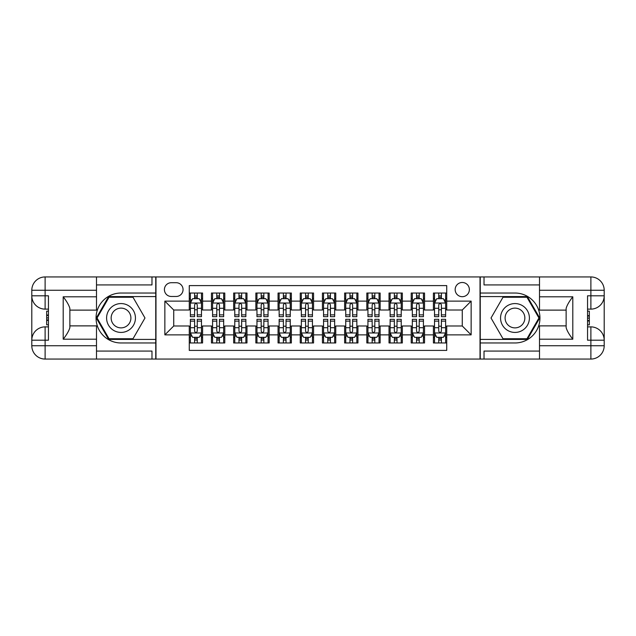 <?xml version="1.0" encoding="UTF-8"?>
<svg xmlns="http://www.w3.org/2000/svg" width="636" height="636" viewBox="0 0 636 636"><rect width="100%" height="100%" fill="white"/><g stroke="black" fill="none" stroke-linecap="round" stroke-linejoin="round"><path stroke-width="0.95" d="M462.269 282.487A7.099 7.099 0 0 0 455.161 289.595A7.099 7.099 0 0 0 462.269 296.694A7.099 7.099 0 0 0 469.368 289.595A7.099 7.099 0 0 0 462.269 282.487M96.497 351.072L151.98 351.072L151.98 359.062L539.503 359.062L539.503 345.745L590.884 345.745L590.884 340.196L587.553 340.196L587.553 295.804L590.884 295.804L590.884 290.255L539.503 290.255L539.503 296.805L572.798 296.805L572.798 339.195C569.244 334.639 567.026 330.792 566.135 327.659L566.135 308.341C567.026 305.208 569.244 301.361 572.798 296.805M446.726 293.029L433.41 293.029L433.41 301.13L424.538 301.13L424.538 310.01L433.41 310.01L433.41 301.13M424.538 301.13L424.538 293.029L411.214 293.029L411.214 301.13L402.342 301.13L402.342 310.01L411.214 310.01L411.214 301.13M402.342 301.13L402.342 293.029L389.025 293.029L389.025 301.13L380.145 301.13L380.145 310.01L389.025 310.01L389.025 301.13M380.145 301.13L380.145 293.029L366.829 293.029L366.829 301.13L357.949 301.13L357.949 310.01L366.829 310.01L366.829 301.13M357.949 301.13L357.949 293.029L344.632 293.029L344.632 301.13L335.752 301.13L335.752 310.01L344.632 310.01L344.632 301.13M335.752 301.13L335.752 293.029L322.436 293.029L322.436 301.13L313.564 301.13L313.564 310.01L322.436 310.01L322.436 301.13M313.564 301.13L313.564 293.029L300.248 293.029L300.248 301.13L291.368 301.13L291.368 310.01L300.248 310.01L300.248 301.13M291.368 301.13L291.368 293.029L278.051 293.029L278.051 301.13L269.171 301.13L269.171 310.01L278.051 310.01L278.051 301.13M269.171 301.13L269.171 293.029L255.855 293.029L255.855 301.13L246.975 301.13L246.975 310.01L255.855 310.01L255.855 301.13M246.975 301.13L246.975 293.029L233.658 293.029L233.658 301.13L224.786 301.13L224.786 310.01L233.658 310.01L233.658 301.13M224.786 301.13L224.786 293.029L211.462 293.029L211.462 310.01L202.59 310.01L202.59 293.029L189.274 293.029M189.274 342.971L202.59 342.971L202.59 325.99L211.462 325.99L211.462 342.971L224.786 342.971L224.786 325.99L233.658 325.99L233.658 334.87L224.786 334.87M233.658 334.87L233.658 342.971L246.975 342.971L246.975 325.99L255.855 325.99L255.855 334.87L246.975 334.87M255.855 334.87L255.855 342.971L269.171 342.971L269.171 325.99L278.051 325.99L278.051 334.87L269.171 334.87M278.051 334.87L278.051 342.971L291.368 342.971L291.368 325.99L300.248 325.99L300.248 334.87L291.368 334.87M300.248 334.87L300.248 342.971L313.564 342.971L313.564 325.99L322.436 325.99L322.436 334.87L313.564 334.87M322.436 334.87L322.436 342.971L335.752 342.971L335.752 325.99L344.632 325.99L344.632 334.87L335.752 334.87M344.632 334.87L344.632 342.971L357.949 342.971L357.949 325.99L366.829 325.99L366.829 334.87L357.949 334.87M366.829 334.87L366.829 342.971L380.145 342.971L380.145 325.99L389.025 325.99L389.025 334.87L380.145 334.87M389.025 334.87L389.025 342.971L402.342 342.971L402.342 325.99L411.214 325.99L411.214 334.87L402.342 334.87M411.214 334.87L411.214 342.971L424.538 342.971L424.538 325.99L433.41 325.99L433.41 334.87L424.538 334.87M171.291 296.471L176.18 296.471A6.877 6.877 0 0 0 183.057 289.595A6.877 6.877 0 0 0 176.18 282.71L171.291 282.71A6.877 6.877 0 0 0 164.414 289.595A6.877 6.877 0 0 0 171.291 296.471M539.503 284.928L484.02 284.928L484.02 276.938L480.021 276.938L480.021 359.062M480.021 276.938L96.497 276.938L96.497 290.255L45.116 290.255L45.116 295.804L48.447 295.804L48.447 340.196L45.116 340.196L45.116 345.745L96.497 345.745L96.497 339.195L63.203 339.195L63.203 296.805C66.756 301.361 68.974 305.208 69.865 308.341L69.865 327.659C68.974 330.792 66.756 334.639 63.203 339.195M155.979 359.062L155.979 276.938M446.726 301.13L446.726 285.596L189.274 285.596L189.274 310.01L173.731 310.01L173.731 325.99L189.274 325.99L189.274 350.404L446.726 350.404L446.726 325.99L462.269 325.99L462.269 310.01L446.726 310.01L446.726 301.13L471.141 301.13L471.141 334.87L446.726 334.87M189.274 334.87L164.859 334.87L164.859 301.13L189.274 301.13M433.41 334.87L433.41 342.971L446.726 342.971M189.274 298.578L190.379 298.578M194.6 298.578L197.263 298.578M201.477 298.578L202.59 298.578M189.274 309.788L190.379 309.788M194.6 309.788L197.263 309.788M201.477 309.788L202.59 309.788M189.274 326.212L190.379 326.212M194.6 326.212L197.263 326.212M201.477 326.212L202.59 326.212M189.274 337.422L190.379 337.422M194.6 337.422L197.263 337.422M201.477 337.422L202.59 337.422M211.462 309.788L212.575 309.788M216.789 309.788L219.452 309.788M223.673 309.788L224.786 309.788M211.462 298.578L212.575 298.578M216.789 298.578L219.452 298.578M223.673 298.578L224.786 298.578M211.462 326.212L212.575 326.212M216.789 326.212L219.452 326.212M223.673 326.212L224.786 326.212M211.462 337.422L212.575 337.422M216.789 337.422L219.452 337.422M223.673 337.422L224.786 337.422M233.658 326.212L234.771 326.212M238.985 326.212L241.648 326.212M245.87 326.212L246.975 326.212M233.658 337.422L234.771 337.422M238.985 337.422L241.648 337.422M245.87 337.422L246.975 337.422M233.658 298.578L234.771 298.578M238.985 298.578L241.648 298.578M245.87 298.578L246.975 298.578M233.658 309.788L234.771 309.788M238.985 309.788L241.648 309.788M245.87 309.788L246.975 309.788M255.855 326.212L256.968 326.212M261.181 326.212L263.845 326.212M268.058 326.212L269.171 326.212M255.855 337.422L256.968 337.422M261.181 337.422L263.845 337.422M268.058 337.422L269.171 337.422M255.855 298.578L256.968 298.578M261.181 298.578L263.845 298.578M268.058 298.578L269.171 298.578M255.855 309.788L256.968 309.788M261.181 309.788L263.845 309.788M268.058 309.788L269.171 309.788M278.051 326.212L279.156 326.212M283.378 326.212L286.041 326.212M290.255 326.212L291.368 326.212M278.051 337.422L279.156 337.422M283.378 337.422L286.041 337.422M290.255 337.422L291.368 337.422M278.051 298.578L279.156 298.578M283.378 298.578L286.041 298.578M290.255 298.578L291.368 298.578M278.051 309.788L279.156 309.788M283.378 309.788L286.041 309.788M290.255 309.788L291.368 309.788M300.248 326.212L301.353 326.212M305.574 326.212L308.237 326.212M312.451 326.212L313.564 326.212M300.248 337.422L301.353 337.422M305.574 337.422L308.237 337.422M312.451 337.422L313.564 337.422M300.248 298.578L301.353 298.578M305.574 298.578L308.237 298.578M312.451 298.578L313.564 298.578M300.248 309.788L301.353 309.788M305.574 309.788L308.237 309.788M312.451 309.788L313.564 309.788M322.436 326.212L323.549 326.212M327.763 326.212L330.426 326.212M334.647 326.212L335.752 326.212M322.436 337.422L323.549 337.422M327.763 337.422L330.426 337.422M334.647 337.422L335.752 337.422M322.436 298.578L323.549 298.578M327.763 298.578L330.426 298.578M334.647 298.578L335.752 298.578M322.436 309.788L323.549 309.788M327.763 309.788L330.426 309.788M334.647 309.788L335.752 309.788M344.632 326.212L345.745 326.212M349.959 326.212L352.622 326.212M356.844 326.212L357.949 326.212M344.632 337.422L345.745 337.422M349.959 337.422L352.622 337.422M356.844 337.422L357.949 337.422M344.632 298.578L345.745 298.578M349.959 298.578L352.622 298.578M356.844 298.578L357.949 298.578M344.632 309.788L345.745 309.788M349.959 309.788L352.622 309.788M356.844 309.788L357.949 309.788M366.829 326.212L367.942 326.212M372.155 326.212L374.819 326.212M379.032 326.212L380.145 326.212M366.829 337.422L367.942 337.422M372.155 337.422L374.819 337.422M379.032 337.422L380.145 337.422M366.829 298.578L367.942 298.578M372.155 298.578L374.819 298.578M379.032 298.578L380.145 298.578M366.829 309.788L367.942 309.788M372.155 309.788L374.819 309.788M379.032 309.788L380.145 309.788M389.025 326.212L390.13 326.212M394.352 326.212L397.015 326.212M401.229 326.212L402.342 326.212M389.025 337.422L390.13 337.422M394.352 337.422L397.015 337.422M401.229 337.422L402.342 337.422M389.025 298.578L390.13 298.578M394.352 298.578L397.015 298.578M401.229 298.578L402.342 298.578M389.025 309.788L390.13 309.788M394.352 309.788L397.015 309.788M401.229 309.788L402.342 309.788M411.214 326.212L412.327 326.212M416.548 326.212L419.211 326.212M423.425 326.212L424.538 326.212M411.214 337.422L412.327 337.422M416.548 337.422L419.211 337.422M423.425 337.422L424.538 337.422M411.214 298.578L412.327 298.578M416.548 298.578L419.211 298.578M423.425 298.578L424.538 298.578M411.214 309.788L412.327 309.788M416.548 309.788L419.211 309.788M423.425 309.788L424.538 309.788M433.41 326.212L434.523 326.212M438.737 326.212L441.4 326.212M445.621 326.212L446.726 326.212M433.41 337.422L434.523 337.422M438.737 337.422L441.4 337.422M445.621 337.422L446.726 337.422M433.41 298.578L434.523 298.578M438.737 298.578L441.4 298.578M445.621 298.578L446.726 298.578M433.41 309.788L434.523 309.788M438.737 309.788L441.4 309.788M445.621 309.788L446.726 309.788M173.731 310.01L164.859 301.13M173.731 325.99L164.859 334.87M471.141 301.13L462.269 310.01M471.141 334.87L462.269 325.99M197.263 295.915L194.6 295.915M201.477 314.86L197.263 314.86L197.263 316.664L201.477 316.664L201.477 303.134L199.259 298.689L192.597 298.689L190.379 303.134L190.379 316.664L194.6 316.664L194.6 314.86L190.379 314.86M190.379 303.134L190.379 293.029M201.477 303.134L201.477 293.029M194.6 298.689L194.6 293.029M197.263 293.029L197.263 298.689M197.263 314.86L197.263 304.795C196.373 303.086 195.491 303.086 194.6 304.795L194.6 314.86M194.6 340.085L197.263 340.085M190.379 321.14L194.6 321.14L194.6 319.336L190.379 319.336L190.379 332.867L192.597 337.311L199.259 337.311L201.477 332.867L201.477 319.336L197.263 319.336L197.263 321.14L201.477 321.14M201.477 332.867L201.477 342.971M190.379 332.867L190.379 342.971M197.263 337.311L197.263 342.971M194.6 342.971L194.6 337.311M194.6 321.14L194.6 331.205C195.483 332.914 196.373 332.914 197.263 331.205L197.263 321.14M128.234 305.503A14.429 14.429 0 0 0 108.525 310.789A14.429 14.429 0 0 0 113.812 330.497A14.429 14.429 0 0 0 133.512 325.211A14.429 14.429 0 0 0 128.234 305.503M125.96 309.446A9.874 9.874 0 0 0 112.469 313.063A9.874 9.874 0 0 0 116.086 326.554A9.874 9.874 0 0 0 129.577 322.937A9.874 9.874 0 0 0 125.96 309.446M133.004 338.75L109.042 338.75L97.062 318L109.042 297.25L133.004 297.25L144.984 318L133.004 338.75M522.188 305.503A14.429 14.429 0 0 0 502.488 310.789A14.429 14.429 0 0 0 507.767 330.497A14.429 14.429 0 0 0 527.475 325.211A14.429 14.429 0 0 0 522.188 305.503M519.914 309.446A9.874 9.874 0 0 0 506.423 313.063A9.874 9.874 0 0 0 510.04 326.554A9.874 9.874 0 0 0 523.531 322.937A9.874 9.874 0 0 0 519.914 309.446M526.958 338.75L502.997 338.75L491.016 318L502.997 297.25L526.958 297.25L538.938 318L526.958 338.75M155.756 276.938L155.756 293.029L121.023 293.029A24.971 24.971 0 0 0 96.052 318A24.971 24.971 0 0 0 121.023 342.971L155.756 342.971L155.756 359.062M63.203 296.805L96.497 296.805L96.497 290.255M96.497 296.805L96.497 310.122L69.865 310.122M96.497 345.745L96.497 359.062L45.116 359.062A13.316 13.316 0 0 1 31.8 345.745L31.8 290.255A13.316 13.316 0 0 1 45.116 276.938L96.497 276.938M155.756 293.029L155.756 296.583L108.661 296.583L96.29 318L108.661 339.417L155.756 339.417L155.756 296.583M155.756 339.417L155.756 342.971M69.865 325.878L96.497 325.878L96.497 339.195M151.98 359.062L96.497 359.062M31.8 340.196A13.316 13.316 0 0 1 45.116 326.88A13.316 13.316 0 0 0 31.8 340.196L45.116 340.196L45.116 326.88L48.447 326.88M48.447 309.12L45.116 309.12L45.116 295.804L31.8 295.804A13.316 13.316 0 0 0 45.116 309.12A13.316 13.316 0 0 1 31.8 295.804M151.98 276.938L151.98 284.928L96.497 284.928M48.447 311.171L46.667 311.171L46.667 319.956L48.447 319.956M46.667 317.897L48.447 317.897M46.667 315.448L48.447 315.448M46.667 315.043L48.447 315.043M46.667 319.956L46.667 324.829L48.447 324.829M46.667 320.393L48.447 320.393M480.244 359.062L480.244 342.971L514.977 342.971A24.971 24.971 0 0 0 539.948 318A24.971 24.971 0 0 0 514.977 293.029L480.244 293.029L480.244 276.938M572.798 339.195L539.503 339.195L539.503 345.745M539.503 339.195L539.503 325.878L566.135 325.878M539.503 290.255L539.503 276.938L590.884 276.938A13.316 13.316 0 0 1 604.2 290.255L604.2 345.745A13.316 13.316 0 0 1 590.884 359.062L539.503 359.062M480.244 342.971L480.244 339.417L527.339 339.417L539.71 318L527.339 296.583L480.244 296.583L480.244 339.417M480.244 296.583L480.244 293.029M566.135 310.122L539.503 310.122L539.503 296.805M484.02 276.938L539.503 276.938M604.2 295.804A13.316 13.316 0 0 1 590.884 309.12A13.316 13.316 0 0 0 604.2 295.804L590.884 295.804L590.884 309.12L587.553 309.12M587.553 326.88L590.884 326.88L590.884 340.196L604.2 340.196A13.316 13.316 0 0 0 590.884 326.88A13.316 13.316 0 0 1 604.2 340.196M484.02 359.062L484.02 351.072L539.503 351.072M587.553 324.829L589.333 324.829L589.333 316.044L587.553 316.044M589.333 318.103L587.553 318.103M589.333 320.552L587.553 320.552M589.333 320.957L587.553 320.957M589.333 316.044L589.333 311.171L587.553 311.171M589.333 315.607L587.553 315.607M219.452 295.915L216.789 295.915M223.673 314.86L219.452 314.86L219.452 316.664L223.673 316.664L223.673 303.134L221.455 298.689L214.793 298.689L212.575 303.134L212.575 316.664L216.789 316.664L216.789 314.86L212.575 314.86M212.575 303.134L212.575 293.029M223.673 303.134L223.673 293.029M216.789 298.689L216.789 293.029M219.452 293.029L219.452 298.689M219.452 314.86L219.452 304.795C218.569 303.086 217.679 303.086 216.789 304.795L216.789 314.86M241.648 295.915L238.985 295.915M245.87 314.86L241.648 314.86L241.648 316.664L245.87 316.664L245.87 303.134L243.652 298.689L236.99 298.689L234.771 303.134L234.771 316.664L238.985 316.664L238.985 314.86L234.771 314.86M234.771 303.134L234.771 293.029M245.87 303.134L245.87 293.029M238.985 298.689L238.985 293.029M241.648 293.029L241.648 298.689M241.648 314.86L241.648 304.795C240.766 303.086 239.875 303.086 238.985 304.795L238.985 314.86M263.845 295.915L261.181 295.915M268.058 314.86L263.845 314.86L263.845 316.664L268.058 316.664L268.058 303.134L265.84 298.689L259.186 298.689L256.968 303.134L256.968 316.664L261.181 316.664L261.181 314.86L256.968 314.86M256.968 303.134L256.968 293.029M268.058 303.134L268.058 293.029M261.181 298.689L261.181 293.029M263.845 293.029L263.845 298.689M263.845 314.86L263.845 304.795C262.962 303.086 262.072 303.086 261.181 304.795L261.181 314.86M286.041 295.915L283.378 295.915M290.255 314.86L286.041 314.86L286.041 316.664L290.255 316.664L290.255 303.134L288.036 298.689L281.382 298.689L279.156 303.134L279.156 316.664L283.378 316.664L283.378 314.86L279.156 314.86M279.156 303.134L279.156 293.029M290.255 303.134L290.255 293.029M283.378 298.689L283.378 293.029M286.041 293.029L286.041 298.689M286.041 314.86L286.041 304.795C285.151 303.086 284.268 303.086 283.378 304.795L283.378 314.86M216.789 340.085L219.452 340.085M212.575 321.14L216.789 321.14L216.789 319.336L212.575 319.336L212.575 332.867L214.793 337.311L221.455 337.311L223.673 332.867L223.673 319.336L219.452 319.336L219.452 321.14L223.673 321.14M223.673 332.867L223.673 342.971M212.575 332.867L212.575 342.971M219.452 337.311L219.452 342.971M216.789 342.971L216.789 337.311M216.789 321.14L216.789 331.205C217.679 332.914 218.569 332.914 219.452 331.205L219.452 321.14M238.985 340.085L241.648 340.085M234.771 321.14L238.985 321.14L238.985 319.336L234.771 319.336L234.771 332.867L236.99 337.311L243.652 337.311L245.87 332.867L245.87 319.336L241.648 319.336L241.648 321.14L245.87 321.14M245.87 332.867L245.87 342.971M234.771 332.867L234.771 342.971M241.648 337.311L241.648 342.971M238.985 342.971L238.985 337.311M238.985 321.14L238.985 331.205C239.875 332.914 240.758 332.914 241.648 331.205L241.648 321.14M261.181 340.085L263.845 340.085M256.968 321.14L261.181 321.14L261.181 319.336L256.968 319.336L256.968 332.867L259.186 337.311L265.84 337.311L268.058 332.867L268.058 319.336L263.845 319.336L263.845 321.14L268.058 321.14M268.058 332.867L268.058 342.971M256.968 332.867L256.968 342.971M263.845 337.311L263.845 342.971M261.181 342.971L261.181 337.311M261.181 321.14L261.181 331.205C262.072 332.914 262.954 332.914 263.845 331.205L263.845 321.14M283.378 340.085L286.041 340.085M279.156 321.14L283.378 321.14L283.378 319.336L279.156 319.336L279.156 332.867L281.382 337.311L288.036 337.311L290.255 332.867L290.255 319.336L286.041 319.336L286.041 321.14L290.255 321.14M290.255 332.867L290.255 342.971M279.156 332.867L279.156 342.971M286.041 337.311L286.041 342.971M283.378 342.971L283.378 337.311M283.378 321.14L283.378 331.205C284.26 332.914 285.151 332.914 286.041 331.205L286.041 321.14M308.237 295.915L305.574 295.915M312.451 314.86L308.237 314.86L308.237 316.664L312.451 316.664L312.451 303.134L310.233 298.689L303.571 298.689L301.353 303.134L301.353 316.664L305.574 316.664L305.574 314.86L301.353 314.86M301.353 303.134L301.353 293.029M312.451 303.134L312.451 293.029M305.574 298.689L305.574 293.029M308.237 293.029L308.237 298.689M308.237 314.86L308.237 304.795C307.347 303.086 306.457 303.086 305.574 304.795L305.574 314.86M305.574 340.085L308.237 340.085M301.353 321.14L305.574 321.14L305.574 319.336L301.353 319.336L301.353 332.867L303.571 337.311L310.233 337.311L312.451 332.867L312.451 319.336L308.237 319.336L308.237 321.14L312.451 321.14M312.451 332.867L312.451 342.971M301.353 332.867L301.353 342.971M308.237 337.311L308.237 342.971M305.574 342.971L305.574 337.311M305.574 321.14L305.574 331.205C306.457 332.914 307.347 332.914 308.237 331.205L308.237 321.14M330.426 295.915L327.763 295.915M334.647 314.86L330.426 314.86L330.426 316.664L334.647 316.664L334.647 303.134L332.429 298.689L325.767 298.689L323.549 303.134L323.549 316.664L327.763 316.664L327.763 314.86L323.549 314.86M323.549 303.134L323.549 293.029M334.647 303.134L334.647 293.029M327.763 298.689L327.763 293.029M330.426 293.029L330.426 298.689M330.426 314.86L330.426 304.795C329.543 303.086 328.653 303.086 327.763 304.795L327.763 314.86M327.763 340.085L330.426 340.085M323.549 321.14L327.763 321.14L327.763 319.336L323.549 319.336L323.549 332.867L325.767 337.311L332.429 337.311L334.647 332.867L334.647 319.336L330.426 319.336L330.426 321.14L334.647 321.14M334.647 332.867L334.647 342.971M323.549 332.867L323.549 342.971M330.426 337.311L330.426 342.971M327.763 342.971L327.763 337.311M327.763 321.14L327.763 331.205C328.653 332.914 329.543 332.914 330.426 331.205L330.426 321.14M352.622 295.915L349.959 295.915M356.844 314.86L352.622 314.86L352.622 316.664L356.844 316.664L356.844 303.134L354.618 298.689L347.964 298.689L345.745 303.134L345.745 316.664L349.959 316.664L349.959 314.86L345.745 314.86M345.745 303.134L345.745 293.029M356.844 303.134L356.844 293.029M349.959 298.689L349.959 293.029M352.622 293.029L352.622 298.689M352.622 314.86L352.622 304.795C351.74 303.086 350.849 303.086 349.959 304.795L349.959 314.86M349.959 340.085L352.622 340.085M345.745 321.14L349.959 321.14L349.959 319.336L345.745 319.336L345.745 332.867L347.964 337.311L354.618 337.311L356.844 332.867L356.844 319.336L352.622 319.336L352.622 321.14L356.844 321.14M356.844 332.867L356.844 342.971M345.745 332.867L345.745 342.971M352.622 337.311L352.622 342.971M349.959 342.971L349.959 337.311M349.959 321.14L349.959 331.205C350.849 332.914 351.732 332.914 352.622 331.205L352.622 321.14M374.819 295.915L372.155 295.915M379.032 314.86L374.819 314.86L374.819 316.664L379.032 316.664L379.032 303.134L376.814 298.689L370.16 298.689L367.942 303.134L367.942 316.664L372.155 316.664L372.155 314.86L367.942 314.86M367.942 303.134L367.942 293.029M379.032 303.134L379.032 293.029M372.155 298.689L372.155 293.029M374.819 293.029L374.819 298.689M374.819 314.86L374.819 304.795C373.928 303.086 373.046 303.086 372.155 304.795L372.155 314.86M372.155 340.085L374.819 340.085M367.942 321.14L372.155 321.14L372.155 319.336L367.942 319.336L367.942 332.867L370.16 337.311L376.814 337.311L379.032 332.867L379.032 319.336L374.819 319.336L374.819 321.14L379.032 321.14M379.032 332.867L379.032 342.971M367.942 332.867L367.942 342.971M374.819 337.311L374.819 342.971M372.155 342.971L372.155 337.311M372.155 321.14L372.155 331.205C373.038 332.914 373.928 332.914 374.819 331.205L374.819 321.14M397.015 295.915L394.352 295.915M401.229 314.86L397.015 314.86L397.015 316.664L401.229 316.664L401.229 303.134L399.01 298.689L392.348 298.689L390.13 303.134L390.13 316.664L394.352 316.664L394.352 314.86L390.13 314.86M390.13 303.134L390.13 293.029M401.229 303.134L401.229 293.029M394.352 298.689L394.352 293.029M397.015 293.029L397.015 298.689M397.015 314.86L397.015 304.795C396.125 303.086 395.242 303.086 394.352 304.795L394.352 314.86M394.352 340.085L397.015 340.085M390.13 321.14L394.352 321.14L394.352 319.336L390.13 319.336L390.13 332.867L392.348 337.311L399.01 337.311L401.229 332.867L401.229 319.336L397.015 319.336L397.015 321.14L401.229 321.14M401.229 332.867L401.229 342.971M390.13 332.867L390.13 342.971M397.015 337.311L397.015 342.971M394.352 342.971L394.352 337.311M394.352 321.14L394.352 331.205C395.234 332.914 396.125 332.914 397.015 331.205L397.015 321.14M419.211 295.915L416.548 295.915M423.425 314.86L419.211 314.86L419.211 316.664L423.425 316.664L423.425 303.134L421.207 298.689L414.545 298.689L412.327 303.134L412.327 316.664L416.548 316.664L416.548 314.86L412.327 314.86M412.327 303.134L412.327 293.029M423.425 303.134L423.425 293.029M416.548 298.689L416.548 293.029M419.211 293.029L419.211 298.689M419.211 314.86L419.211 304.795C418.321 303.086 417.431 303.086 416.548 304.795L416.548 314.86M416.548 340.085L419.211 340.085M412.327 321.14L416.548 321.14L416.548 319.336L412.327 319.336L412.327 332.867L414.545 337.311L421.207 337.311L423.425 332.867L423.425 319.336L419.211 319.336L419.211 321.14L423.425 321.14M423.425 332.867L423.425 342.971M412.327 332.867L412.327 342.971M419.211 337.311L419.211 342.971M416.548 342.971L416.548 337.311M416.548 321.14L416.548 331.205C417.431 332.914 418.321 332.914 419.211 331.205L419.211 321.14M441.4 295.915L438.737 295.915M445.621 314.86L441.4 314.86L441.4 316.664L445.621 316.664L445.621 303.134L443.403 298.689L436.741 298.689L434.523 303.134L434.523 316.664L438.737 316.664L438.737 314.86L434.523 314.86M434.523 303.134L434.523 293.029M445.621 303.134L445.621 293.029M438.737 298.689L438.737 293.029M441.4 293.029L441.4 298.689M441.4 314.86L441.4 304.795C440.517 303.086 439.627 303.086 438.737 304.795L438.737 314.86M438.737 340.085L441.4 340.085M434.523 321.14L438.737 321.14L438.737 319.336L434.523 319.336L434.523 332.867L436.741 337.311L443.403 337.311L445.621 332.867L445.621 319.336L441.4 319.336L441.4 321.14L445.621 321.14M445.621 332.867L445.621 342.971M434.523 332.867L434.523 342.971M441.4 337.311L441.4 342.971M438.737 342.971L438.737 337.311M438.737 321.14L438.737 331.205C439.627 332.914 440.51 332.914 441.4 331.205L441.4 321.14M211.462 334.87L202.59 334.87M211.462 301.13L202.59 301.13M201.421 303.022L190.434 303.022M190.379 299.914L191.993 299.914M199.871 299.914L201.477 299.914M194.6 308.277L190.379 308.277M201.477 308.277L197.263 308.277M197.263 297.33L194.6 297.33M190.434 332.978L201.421 332.978M201.477 336.086L199.871 336.086M191.993 336.086L190.379 336.086M197.263 327.723L201.477 327.723M190.379 327.723L194.6 327.723M194.6 338.67L197.263 338.67M45.116 276.938A13.316 13.316 0 0 0 31.8 290.255L45.116 290.255L45.116 276.938M45.116 359.062L45.116 345.745L31.8 345.745A13.316 13.316 0 0 0 45.116 359.062M590.884 359.062A13.316 13.316 0 0 0 604.2 345.745L590.884 345.745L590.884 359.062M590.884 276.938L590.884 290.255L604.2 290.255A13.316 13.316 0 0 0 590.884 276.938M223.618 303.022L212.631 303.022M212.575 299.914L214.181 299.914M222.067 299.914L223.673 299.914M216.789 308.277L212.575 308.277M223.673 308.277L219.452 308.277M219.452 297.33L216.789 297.33M245.814 303.022L234.827 303.022M234.771 299.914L236.377 299.914M244.256 299.914L245.87 299.914M238.985 308.277L234.771 308.277M245.87 308.277L241.648 308.277M241.648 297.33L238.985 297.33M268.01 303.022L257.024 303.022M256.968 299.914L258.574 299.914M266.452 299.914L268.058 299.914M261.181 308.277L256.968 308.277M268.058 308.277L263.845 308.277M263.845 297.33L261.181 297.33M290.199 303.022L279.212 303.022M279.156 299.914L280.77 299.914M288.649 299.914L290.255 299.914M283.378 308.277L279.156 308.277M290.255 308.277L286.041 308.277M286.041 297.33L283.378 297.33M212.631 332.978L223.618 332.978M223.673 336.086L222.067 336.086M214.181 336.086L212.575 336.086M219.452 327.723L223.673 327.723M212.575 327.723L216.789 327.723M216.789 338.67L219.452 338.67M234.827 332.978L245.814 332.978M245.87 336.086L244.256 336.086M236.377 336.086L234.771 336.086M241.648 327.723L245.87 327.723M234.771 327.723L238.985 327.723M238.985 338.67L241.648 338.67M257.024 332.978L268.01 332.978M268.058 336.086L266.452 336.086M258.574 336.086L256.968 336.086M263.845 327.723L268.058 327.723M256.968 327.723L261.181 327.723M261.181 338.67L263.845 338.67M279.212 332.978L290.199 332.978M290.255 336.086L288.649 336.086M280.77 336.086L279.156 336.086M286.041 327.723L290.255 327.723M279.156 327.723L283.378 327.723M283.378 338.67L286.041 338.67M312.395 303.022L301.408 303.022M301.353 299.914L302.967 299.914M310.845 299.914L312.451 299.914M305.574 308.277L301.353 308.277M312.451 308.277L308.237 308.277M308.237 297.33L305.574 297.33M301.408 332.978L312.395 332.978M312.451 336.086L310.845 336.086M302.967 336.086L301.353 336.086M308.237 327.723L312.451 327.723M301.353 327.723L305.574 327.723M305.574 338.67L308.237 338.67M334.592 303.022L323.605 303.022M323.549 299.914L325.155 299.914M333.033 299.914L334.647 299.914M327.763 308.277L323.549 308.277M334.647 308.277L330.426 308.277M330.426 297.33L327.763 297.33M323.605 332.978L334.592 332.978M334.647 336.086L333.033 336.086M325.155 336.086L323.549 336.086M330.426 327.723L334.647 327.723M323.549 327.723L327.763 327.723M327.763 338.67L330.426 338.67M356.788 303.022L345.801 303.022M345.745 299.914L347.351 299.914M355.23 299.914L356.844 299.914M349.959 308.277L345.745 308.277M356.844 308.277L352.622 308.277M352.622 297.33L349.959 297.33M345.801 332.978L356.788 332.978M356.844 336.086L355.23 336.086M347.351 336.086L345.745 336.086M352.622 327.723L356.844 327.723M345.745 327.723L349.959 327.723M349.959 338.67L352.622 338.67M378.976 303.022L367.99 303.022M367.942 299.914L369.548 299.914M377.426 299.914L379.032 299.914M372.155 308.277L367.942 308.277M379.032 308.277L374.819 308.277M374.819 297.33L372.155 297.33M367.99 332.978L378.976 332.978M379.032 336.086L377.426 336.086M369.548 336.086L367.942 336.086M374.819 327.723L379.032 327.723M367.942 327.723L372.155 327.723M372.155 338.67L374.819 338.67M401.173 303.022L390.186 303.022M390.13 299.914L391.744 299.914M399.623 299.914L401.229 299.914M394.352 308.277L390.13 308.277M401.229 308.277L397.015 308.277M397.015 297.33L394.352 297.33M390.186 332.978L401.173 332.978M401.229 336.086L399.623 336.086M391.744 336.086L390.13 336.086M397.015 327.723L401.229 327.723M390.13 327.723L394.352 327.723M394.352 338.67L397.015 338.67M423.369 303.022L412.382 303.022M412.327 299.914L413.933 299.914M421.819 299.914L423.425 299.914M416.548 308.277L412.327 308.277M423.425 308.277L419.211 308.277M419.211 297.33L416.548 297.33M412.382 332.978L423.369 332.978M423.425 336.086L421.819 336.086M413.933 336.086L412.327 336.086M419.211 327.723L423.425 327.723M412.327 327.723L416.548 327.723M416.548 338.67L419.211 338.67M445.566 303.022L434.579 303.022M434.523 299.914L436.129 299.914M444.008 299.914L445.621 299.914M438.737 308.277L434.523 308.277M445.621 308.277L441.4 308.277M441.4 297.33L438.737 297.33M434.579 332.978L445.566 332.978M445.621 336.086L444.008 336.086M436.129 336.086L434.523 336.086M441.4 327.723L445.621 327.723M434.523 327.723L438.737 327.723M438.737 338.67L441.4 338.67"/></g></svg>
